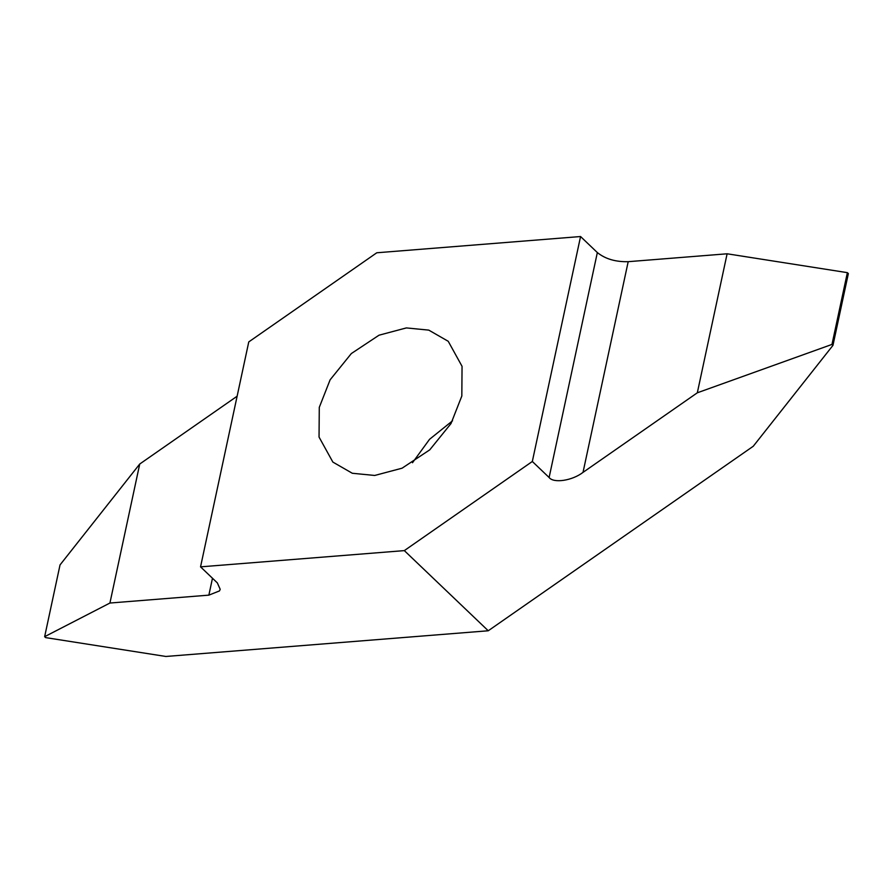 <?xml version="1.0" encoding="UTF-8"?>
<svg xmlns="http://www.w3.org/2000/svg" width="893" height="893" viewBox="0 0 893 893"><rect width="100%" height="100%" fill="white"/><g stroke="black" fill="none" stroke-linecap="round" stroke-linejoin="round"><path stroke-width="1.34" d="M461.826 396.012L462.049 366.32L448.23 341.293L428.774 330.12L406.36 327.921L379.023 335.199L351.34 353.55L330.109 379.826L319.281 407.375L319.047 437.068L332.866 462.083L352.322 473.268L374.736 475.456L402.084 468.189L429.767 449.838L450.998 423.561L461.826 396.012M452.539 420.804L429.555 439.3L412.488 462.741M832.968 345.357L848.35 273.582L847.368 272.655L831.986 344.419L832.968 345.357L753.268 446.243L488.248 630.771L165.886 656.467L45.632 637.613L44.65 636.676L60.032 564.912L139.732 464.025L237.125 396.213M488.248 630.771L404.328 550.613L200.545 566.854L248.767 341.907L376.779 252.775L580.562 236.533L597.339 252.563C605.309 258.959 615.59 261.995 628.192 261.682L727.114 253.791L847.368 272.655M727.114 253.791L697.321 392.797L583.017 472.375C572.279 480.68 553.638 483.504 549.117 477.509L532.328 461.48L580.562 236.533M831.986 344.419L697.321 392.797M200.545 566.854L217.334 582.883L220.191 589.302L219.488 590.909L208.862 595.14L109.928 603.032L139.732 464.025M109.928 603.032L44.65 636.676M532.328 461.48L404.328 550.613M549.117 477.509L597.339 252.563M628.192 261.682L583.017 472.375M208.862 595.14L212.478 578.251"/></g></svg>
